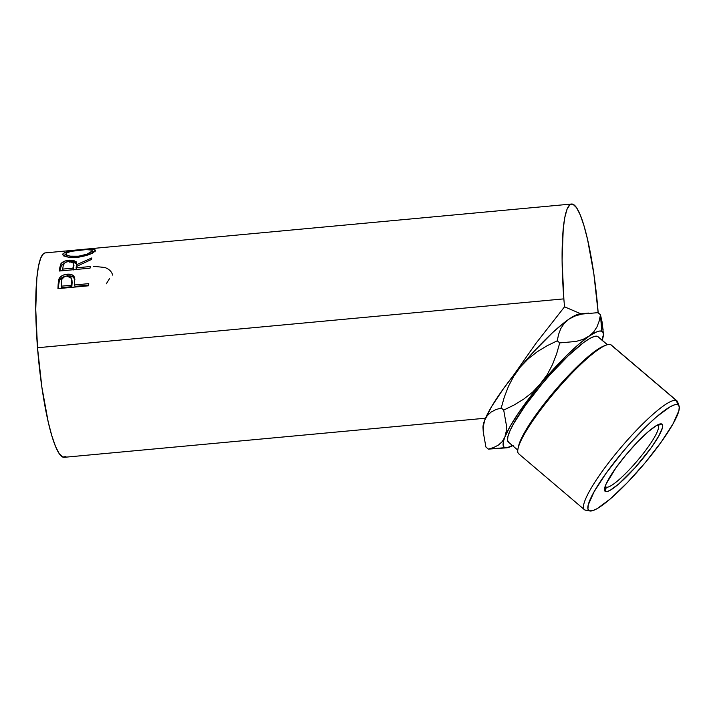 <?xml version="1.0" encoding="UTF-8"?>
<svg xmlns="http://www.w3.org/2000/svg" width="715" height="715" viewBox="0 0 715 715"><rect width="100%" height="100%" fill="white"/><g stroke="black" fill="none" stroke-linecap="round" stroke-linejoin="round"><path stroke-width="1.07" d="M603.389 334.048A75.87 13.228 -49.6 0 1 602.182 340.242L603.397 334.638L603.004 332.448L601.762 331.242A75.87 13.228 -49.6 0 1 603.389 334.048L602.191 322.429L600.466 314.752L599.161 321.115L596.953 326.934L593.611 332.064L588.91 336.309L583.011 339.419L576.004 341.457L559.738 342.896L556.601 353.925L552.498 364.57L547.198 374.66L540.522 383.982L532.63 392.142L523.648 399.167L513.888 405.11L503.7 410.079L506.327 424.898L506.211 431.404L504.853 437.088L502.234 441.602L498.471 445.034L493.761 447.483L488.39 449.118L485.905 447.018L483.286 432.2L483.403 425.693L484.761 420.009A75.87 13.228 130.4 0 0 482.991 427.722L483.286 432.298L483.403 425.693L484.761 420.009L487.371 415.495L491.142 412.063L495.844 409.615L501.224 407.979L504.334 397.004L508.481 386.27L513.79 376.17L520.431 366.902L528.403 358.662L537.34 351.682L547.047 345.783L557.262 340.796L558.567 334.432L560.775 328.614L564.117 323.484L568.818 319.23L574.717 316.128L581.724 314.091L597.99 312.652L600.466 314.752L599.161 321.115L596.953 326.934L593.611 332.064L588.91 336.309A75.87 13.228 -49.6 0 1 601.762 331.242L600.466 314.752L597.99 312.652L581.724 314.091L574.717 316.128L568.818 319.23L563.912 322.867L552.606 332.6L533.426 352.021L520.431 366.902A75.87 13.228 130.4 0 0 512.843 376.26L503.253 388.987L491.741 406.361L484.761 420.009L482.991 427.749M586.389 510.278A71.411 12.45 -49.6 0 1 585.013 510.036L589.339 510.796A69.176 12.066 -49.6 0 1 622.005 452.774A69.176 12.066 -49.6 0 1 677.838 404.699L676.363 400.516A71.411 12.45 130.4 0 0 618.725 450.155A71.411 12.45 130.4 0 0 585.013 510.036A71.411 12.45 -49.6 0 1 584.432 509.679A71.411 12.45 -49.6 0 1 619.959 448.68A71.411 12.45 -49.6 0 1 676.363 400.516L610.628 344.63A71.411 12.45 130.4 0 0 554.223 392.785A71.411 12.45 130.4 0 0 518.697 453.793L584.432 509.679M519.278 454.15A71.411 12.45 -49.6 0 1 518.018 448.698A71.411 12.45 -49.6 0 1 555.466 391.32A71.411 12.45 -49.6 0 1 606.07 345.131A71.411 12.45 -49.6 0 1 610.628 344.63L676.363 400.516A71.411 12.45 -49.6 0 1 676.944 400.874L611.209 344.979A71.411 12.45 130.4 0 0 610.628 344.63A71.411 12.45 -49.6 0 1 611.647 345.497M606.07 345.131L603.817 346.006A69.176 12.066 130.4 0 0 554.795 390.756A69.176 12.066 130.4 0 0 518.518 446.33L518.018 448.698M606.222 487.121A40.165 7.007 130.4 0 0 638.647 459.2A40.165 7.007 130.4 0 0 657.612 425.514L661.759 423.977A44.035 7.677 -49.6 0 1 640.962 460.907A44.035 7.677 -49.6 0 1 605.426 491.509L606.222 487.121L605.65 486.638L606.222 487.121A40.165 7.007 -49.6 0 1 605.9 486.924A40.165 7.007 -49.6 0 1 605.373 485.762A40.165 7.007 130.4 0 0 606.222 487.121L605.426 491.509L604.524 490.249L606.07 484.064L615.999 467.744L626.215 454.579L637.557 441.897L648.291 431.628L656.79 425.336L659.775 424.013L661.759 423.977L662.653 425.246L662.439 427.758L658.721 436.105L651.186 447.742L635.331 467.431L618.886 483.858L610.387 490.15L607.401 491.482L605.426 491.509A44.035 7.677 -49.6 0 1 604.649 488.148A44.035 7.677 -49.6 0 1 627.743 452.774A44.035 7.677 -49.6 0 1 658.944 424.29A44.035 7.677 -49.6 0 1 661.759 423.977L657.612 425.514A40.165 7.007 -49.6 0 1 657.934 425.72A40.165 7.007 -49.6 0 1 637.95 460.031A40.165 7.007 -49.6 0 1 606.222 487.121M508.982 442.469L507.57 440.485L507.918 436.534L510.001 430.77L513.745 423.423L525.597 405.137L541.648 384.456L550.496 374.204L568.184 355.82L583.583 342.556L589.678 338.517L594.371 336.425L597.481 336.372L607.294 344.719L597.481 336.372A69.176 12.066 130.4 0 0 542.837 383.034A69.176 12.066 130.4 0 0 508.428 442.129L517.785 450.093M518.321 447.447A69.176 12.066 -49.6 0 1 554.795 390.756A69.176 12.066 -49.6 0 1 604.881 345.64M571.562 204.025L97.848 248.007A102.656 16.499 84.7 0 0 97.598 248.042L45.215 252.895A102.656 16.499 84.7 0 0 37.511 347.74L563.858 298.87A102.656 16.499 -95.3 0 1 571.562 204.025A102.656 16.499 -95.3 0 1 598.187 312.812M88.651 285.786L57.951 288.637A102.656 16.499 -95.3 0 1 58.174 284.016L58.773 279.511L60.158 277.161L63.224 275.123L67.818 274.167L72.063 274.801L73.69 276.008L74.664 278.323L74.664 283.283A102.656 16.499 84.7 0 0 74.575 284.954L88.749 283.641A102.656 16.499 84.7 0 0 88.651 285.786A102.656 16.499 84.7 0 1 88.749 283.641L74.575 284.954L74.977 286.402L88.678 285.133L74.977 286.402L74.575 284.954A102.656 16.499 84.7 0 1 74.664 283.283L74.539 277.643C73.672 275.016 71.196 273.872 67.121 274.22C63.099 274.632 60.391 276.196 58.988 278.921L58.174 284.016L58.576 285.517L59.381 280.53L58.988 278.921L59.381 280.53C60.775 277.867 63.483 276.33 67.505 275.919L67.121 274.22L67.505 275.919C71.607 275.579 74.083 276.687 74.932 279.252L72.447 276.482L69.033 275.847L64.868 276.383L60.552 278.805L59.211 280.968L58.576 285.517L58.174 284.016A102.656 16.499 84.7 0 0 57.951 288.637L88.651 285.786M64.475 263.361L61.49 265.39L60.203 269.323A100.422 16.141 84.7 0 0 59.962 270.967A100.422 16.141 -95.3 0 1 60.203 269.323L59.837 267.464A102.656 16.499 84.7 0 0 59.336 271.021L90.036 268.17L59.336 271.021A102.656 16.499 -95.3 0 1 59.837 267.464L61.141 263.442L65.333 260.939L73.019 260.189L76.308 261.842L76.577 264.702L91.877 257.909A102.656 16.499 84.7 0 0 91.511 259.447L76.273 266.57A102.656 16.499 84.7 0 0 76.085 267.857L90.26 266.534A102.656 16.499 84.7 0 0 90.036 268.17A102.656 16.499 84.7 0 1 90.26 266.534L76.085 267.857L76.407 269.439L76.085 267.857A102.656 16.499 84.7 0 1 76.273 266.57L91.511 259.447A102.656 16.499 84.7 0 1 91.877 257.909L76.577 264.702L76.621 262.727L69.337 260.171C65.217 260.591 62.402 261.788 60.909 263.781L59.837 267.464L60.203 269.323L61.258 265.721L60.909 263.781L61.258 265.721L64.037 263.558M62.804 254.218L64.958 252.413L75.039 250.411L92.208 249.142L95.417 250.098L93.29 252.538L89.143 254.558L78.784 257.194L68.497 257.212L63.358 255.38L62.804 254.218M96.525 248.141L97.642 248.034L96.525 248.141M603.102 329.651L600.466 314.752L601.762 331.242L599.688 331.027L596.819 331.814L583.011 339.419L576.004 341.457L559.738 342.896L557.262 340.796L559.738 342.896L556.601 353.925L552.498 364.57L547.198 374.66L517.964 413.797L509.929 426.712L504.853 437.088L503.53 441.092L503.458 446.401L504.701 447.608L506.774 447.822L513.254 445.266M512.566 445.651A75.87 13.228 -49.6 0 1 506.649 447.831A75.87 13.228 -49.6 0 1 504.853 437.088A75.87 13.228 -49.6 0 1 540.522 383.982A75.87 13.228 -49.6 0 1 588.91 336.309L578.56 344.433L566.495 355.614L532.63 392.142L523.648 399.167L513.888 405.11L503.7 410.079L501.224 407.979L503.7 410.079L506.327 424.898L506.211 431.404L504.853 437.088L502.234 441.602L498.471 445.034L493.761 447.483L488.39 449.118L504.558 447.697M506.649 447.831L488.39 449.118L485.905 447.018L483.286 432.2M511.556 445.677L512.262 445.391L511.556 445.677M607.41 344.684L598.044 336.72A69.176 12.066 130.4 0 0 597.481 336.372L598.08 336.747M598.249 313.608L593.87 274.033L587.533 239.355L583.932 225.565L580.223 214.866L576.54 207.681L573.028 204.284L569.828 204.803L567.058 209.227L564.823 217.369L563.223 228.934L562.097 260.412L563.858 298.87A102.656 16.499 -95.3 0 0 564.537 306.815L535.687 343.692L512.843 376.26A75.87 13.228 130.4 0 0 484.761 420.009L487.371 415.495L491.142 412.063L495.844 409.615L501.224 407.979L504.334 397.004L508.481 386.27L513.79 376.17L520.431 366.902A75.87 13.228 130.4 0 0 512.843 376.26L535.687 343.692L564.537 306.815L580.884 313.822L564.537 306.815A102.656 16.499 -95.3 0 1 563.858 298.87L37.511 347.74L41.89 387.316L48.218 421.993L51.829 435.784L55.538 446.482L59.22 453.668L62.732 457.064L65.932 456.545M579.74 313.939L576.737 314.734L568.818 319.23A75.87 13.228 130.4 0 0 520.431 366.902L528.403 358.662L537.34 351.682L547.047 345.783L557.262 340.796L558.567 334.432L560.775 328.614L564.117 323.484L568.818 319.23A75.87 13.228 130.4 0 1 579.731 313.939L588.57 313.081M45.295 252.887L43.481 253.673L40.71 258.088L38.485 266.239L36.876 277.804L35.75 309.282L37.511 347.74A102.656 16.499 84.7 0 0 64.198 457.314L485.503 418.204M106.294 283.819L109.583 278.546M93.2 266.275L104.882 267.49C109.207 269.126 111.781 271.655 112.595 275.096M67.559 250.849L97.598 248.042A102.656 16.499 84.7 0 1 98.053 247.998M62.947 253.825L63.224 255.988L62.947 253.825C62.643 256.515 67.389 257.695 77.193 257.364C87.087 255.818 93.111 253.619 95.256 250.777C95.774 248.954 91.18 248.606 81.483 249.723L81.483 249.723C71.357 250.438 65.172 251.805 62.947 253.825L62.804 254.495M95.229 251.787L92.333 251.34L94.586 251.564M95.256 250.777L95.435 250.161M63.572 255.559L66.03 254.308L63.51 255.621M92.155 252.27L92.092 251.09C90.394 253.351 85.532 255.094 77.506 256.319L77.658 257.32L77.506 256.319C69.552 256.596 65.753 255.657 66.111 253.503C67.916 251.796 72.894 250.625 81.045 249.982C88.982 249.124 92.664 249.499 92.092 251.09L92.369 253.253M66.71 256.882L66.397 255.666M92.485 253.012L91.886 250.089L85.988 249.615L71.169 251.34L66.71 252.895L66.003 254.129L67.317 255.327L70.15 256.167L78.802 256.185L87.185 254.093L92.092 251.09M66.111 253.503L66.683 256.855M69.677 262.173L69.337 260.171L69.677 262.173M76.862 264.21L75.96 263.066L73.002 262.146L76.675 263.817M76.934 266.588L76.577 264.702L76.934 266.588M73.52 264.264L73.949 265.497L73.305 269.966L73.547 263.12M69.042 261.413L73.547 263.156L73.305 269.966L72.939 268.143L62.706 269.099L63.027 270.681L62.706 269.099L72.939 268.143L73.591 263.576L72.537 261.833L69.721 261.368L66.415 262.003L64.448 263.111L63.197 265.882A102.656 16.499 84.7 0 0 62.706 269.099A102.656 16.499 84.7 0 1 63.197 265.882C63.036 263.656 64.985 262.164 69.042 261.413M58.416 288.592A100.422 16.141 -95.3 0 1 58.576 285.517A100.422 16.141 84.7 0 0 58.416 288.592M71.831 286.697L61.597 287.644L71.831 286.697L72.117 282.747L71.831 286.697L71.428 285.249L71.831 286.697M71.974 279.931L72.117 282.747L71.58 278.367M66.951 276.053L71.589 278.403L72.117 282.747L71.723 281.209L71.428 285.249L61.195 286.197L61.597 287.644L61.195 286.197L71.428 285.249L71.58 278.332L69.498 276.294L66.951 276.053L64.395 276.759L61.955 279.127L61.427 281.987A102.656 16.499 84.7 0 0 61.195 286.197A102.656 16.499 84.7 0 1 61.427 281.987C61.115 278.939 62.956 276.964 66.951 276.053M589.339 510.796L592.449 510.742L597.141 508.651L610.494 498.766L627.359 482.634L645.18 462.712L661.232 442.031L673.074 423.745L678.901 410.633L679.25 406.683L677.838 404.699L674.728 404.744L670.035 406.835L656.683 416.72L648.541 424.138L630.853 442.522L622.005 452.774L605.954 473.455L594.111 491.741L588.275 504.853L587.927 508.803L589.339 510.796L585.013 510.036A71.411 12.45 130.4 0 0 585.648 510.224L589.955 510.975A69.176 12.066 -49.6 0 1 589.339 510.796M656.701 425.389A40.165 7.007 -49.6 0 1 657.612 425.514A40.165 7.007 130.4 0 0 656.701 425.389M679.107 406.111L677.668 401.982A71.411 12.45 130.4 0 0 676.363 400.516L677.838 404.699A69.176 12.066 -49.6 0 1 679.107 406.111A69.176 12.066 -49.6 0 1 642.776 465.554A69.176 12.066 -49.6 0 1 589.955 510.975M602.146 340.215L602.968 336.175"/></g></svg>
